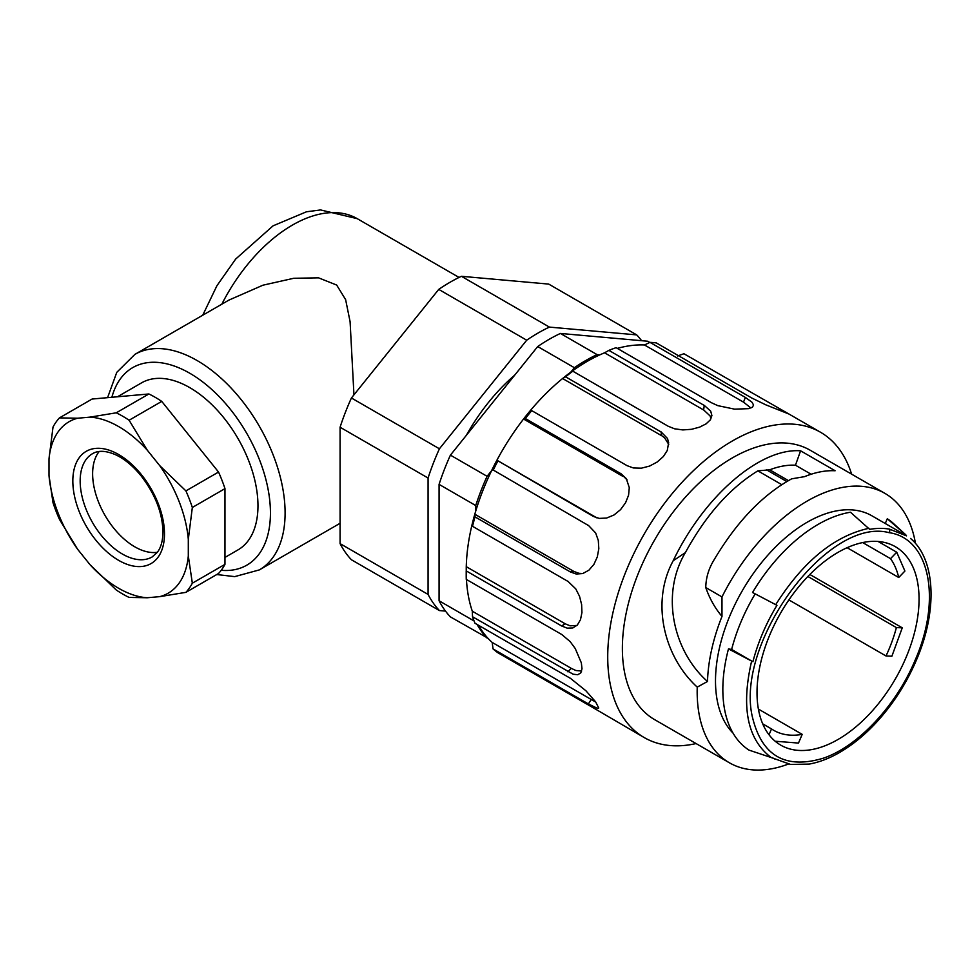 <?xml version="1.0" encoding="UTF-8"?>
<svg xmlns="http://www.w3.org/2000/svg" width="980" height="980" viewBox="0 0 980 980"><rect width="100%" height="100%" fill="white"/><g stroke="black" fill="none" stroke-linecap="round" stroke-linejoin="round"><path stroke-width="1.47" d="M99.176 451.511A59.621 34.423 -120 0 0 104.97 515.333A59.621 34.423 -120 0 0 157.351 552.279M340.085 523.283L259.332 569.907A124.436 71.846 60 0 0 259.332 426.227A124.436 71.846 60 0 0 134.897 354.38L228.904 300.101L262.959 285.192L293.755 278.283L318.549 277.842L336.679 285.058L345.634 299.66L350.093 321.685L353.952 394.854M117.453 396.777L141.561 382.862A96.432 55.676 60 0 1 215.87 408.697A96.432 55.676 60 0 1 257.973 505.741A96.432 55.676 60 0 1 237.993 549.89L224.971 557.412M188.307 539.392A99.029 57.171 -120 0 0 159.679 465.598L185.906 490.894A108.878 62.867 60 0 1 192.337 507.469L188.307 539.392L188.307 555.917L192.337 583.198L224.971 564.358L224.971 488.628L192.337 507.469M147.282 450.175A99.029 57.171 -120 0 0 90.025 417.125L116.253 412.813A108.878 62.867 60 0 1 129.103 420.236L147.282 450.175L159.679 465.598M77.628 418.227A99.029 57.171 -120 0 0 49 458.959L53.018 427.035A108.878 62.867 60 0 1 59.449 417.884L77.628 418.227L90.025 417.125M49 475.484A99.029 57.171 -120 0 0 77.628 549.278L59.449 519.339A108.878 62.867 60 0 1 53.018 502.765L49 475.484L49 458.959M90.025 564.701A99.029 57.171 -120 0 0 147.282 597.751L129.103 597.42A108.878 62.867 60 0 1 116.253 589.997L90.025 564.701L77.628 549.278M192.337 583.198A108.878 62.867 60 0 1 185.906 592.349L159.679 596.649L147.282 597.751M159.679 596.649A99.029 57.171 -120 0 0 188.307 555.917M224.971 488.628A108.878 62.867 -120 0 0 218.54 472.054L161.749 401.396A108.878 62.867 -120 0 0 148.887 393.972L92.096 399.044L59.449 417.884M185.906 490.894L218.54 472.054M185.906 592.349L218.54 573.496A108.878 62.867 -120 0 0 224.971 564.358M116.253 412.813L148.887 393.972M129.103 420.236L161.749 401.396M514.782 375.071A139.981 80.826 120 0 0 466.382 435.279M641.606 340.697A171.096 98.784 120 0 0 636.706 334.891L549.4 327.099A171.096 98.784 120 0 0 526.713 340.195L439.42 448.791A171.096 98.784 120 0 0 428.076 478.032L428.076 594.419A171.096 98.784 120 0 0 439.42 610.565L445.508 611.104M428.076 478.032L340.085 427.231L340.085 543.63A171.096 98.784 -60 0 0 351.428 559.764L439.42 610.565M636.706 334.891L548.714 284.09L461.421 276.299L549.4 327.099M439.42 448.791L351.428 397.99L438.734 289.394A171.096 98.784 -60 0 1 461.421 276.299M438.734 289.394L526.713 340.195M340.085 427.231A171.096 98.784 -60 0 1 351.428 397.99M340.085 543.63L428.076 594.419M491.544 470.743L487.085 476.305L450.42 455.137L537.714 346.54L574.378 367.708L570.838 372.106M599.834 354.858L597.065 354.613L560.401 333.445A171.096 98.784 120 0 0 537.714 346.54M560.401 333.445L647.694 341.236L649.789 342.449M474.087 620.989L439.077 600.777A171.096 98.784 120 0 0 450.42 616.91L487.82 638.139M439.077 600.777L439.077 484.377L475.741 505.545L475.741 511.082M450.42 455.137A171.096 98.784 120 0 0 439.077 484.377M487.085 476.305A171.096 98.784 120 0 0 475.741 505.545M597.065 354.613A171.096 98.784 120 0 0 574.378 367.708M477.089 624.456A171.096 98.784 120 0 0 487.085 638.078M811.122 474.234L795.466 465.206C787.381 464.802 778.794 466.333 769.704 469.812L757.859 470.853C729.892 488.016 705.723 515.284 685.351 552.659C660.177 594.676 673.542 651.516 707.499 681.467L697.233 687.115A155.538 89.805 120 0 0 729.389 762.783A155.538 89.805 120 0 0 788.361 764.069M705.759 587.559L721.978 596.918L721.978 616.408C715.008 608.176 709.606 598.56 705.759 587.559C705.931 578.519 708.307 569.944 712.889 561.859C735.686 522.842 761.938 495.17 791.644 478.84L804.556 476.648C815.36 472.238 825.552 470.278 835.132 470.755L800.587 450.812L795.466 465.206M800.587 450.812C760.125 447.713 704.093 496.064 673.199 560.732C650.402 602.565 664.305 657.176 697.233 687.115M721.99 616.408A145.175 83.815 120 0 0 707.499 681.467M915.455 543.435A155.538 89.805 120 0 0 884.928 493.381A155.538 89.805 120 0 0 721.966 596.955M884.928 493.381L810.129 450.2A155.538 89.805 120 0 0 654.591 540.005A155.538 89.805 120 0 0 654.591 719.614L729.389 762.783M733.052 733.15A129.617 74.835 -60 0 1 725.47 627.237A129.617 74.835 -60 0 1 807.153 522.254A129.617 74.835 -60 0 1 871.967 515.835L904.222 534.455M851.608 474.149A176.278 101.773 120 0 0 820.505 432.241A176.278 101.773 120 0 0 684.665 479.477A176.278 101.773 120 0 0 607.723 656.87A176.278 101.773 120 0 0 644.227 737.573A176.278 101.773 120 0 0 696.07 743.563M570.348 678.295L475.031 623.268A176.278 101.773 120 0 1 472.519 616.751L573.129 674.203L577.771 674.73L580.797 672.893L581.998 668.764L581.348 662.86L575.248 648.539L570.188 641.643L561.577 634.33M591.185 699.598L588.368 703.934L493.05 648.907L492.193 642.439L595.828 702.121M561.577 634.403L466.26 579.376A176.278 101.773 120 0 1 466.211 575.174A176.278 101.773 120 0 1 466.26 570.911L561.577 625.938L567.163 628.131L572.773 627.96L577.355 625.044L580.491 619.666L581.936 612.537L581.618 604.489L579.535 596.318L575.75 588.858L567.861 581.238M472.519 616.751L472.299 611.202L571.279 668.348L575.922 670.528L581.654 670.994M567.837 581.324L472.519 526.297L472.299 523.639A171.096 98.784 -60 0 1 474.81 514.231L573.79 571.389L578.898 573.312L582.916 573.508M472.299 523.639A171.096 98.784 -60 0 0 466.26 566.673L466.26 570.911A171.096 98.784 -60 0 1 466.26 566.673L565.252 623.819L570.127 625.828L576.975 625.436M588.368 525.464L492.193 469.42A171.096 98.784 -60 0 1 496.909 460.208L596.845 517.869M492.193 469.42A171.096 98.784 -60 0 0 474.81 514.231L475.031 516.889L570.348 571.928L576.228 574.023L582.794 573.545L588.882 570.201L593.892 564.407L597.298 556.934L598.817 548.69L598.302 540.433L595.656 532.973L588.417 525.378M620.695 473.56L525.378 418.534L523.553 419.024L622.533 476.17M668.728 444.369L664.465 437.631L661.635 435.622L660.998 431.813L667.466 438.44L668.654 442.605L667.282 450.469L663.35 456.545L657.274 461.96L649.642 466.051L641.361 468.183L633.374 467.962L627.053 465.659L531.736 410.632L529.898 411.122A171.096 98.784 -60 0 0 523.553 419.024A171.096 98.784 -60 0 0 496.909 460.208L593.084 516.264L599.221 518.396L606.608 518.053L613.995 514.99L620.548 509.637L625.571 502.752L628.572 495.194L629.283 487.636L626.306 478.632L620.757 473.487L627.077 479.906M660.924 431.862L565.607 376.835L562.581 378.525L661.561 435.671M704.204 405.414L608.874 350.375L604.574 352.8L703.567 409.946M529.898 411.122A171.096 98.784 -60 0 1 562.581 378.525A171.096 98.784 -60 0 1 569.797 372.878L572.822 371.187L668.152 426.227L674.558 428.799L682.84 429.926L691.537 429.301L699.622 427.133L706.078 423.862L710.28 419.918L711.897 415.594L710.708 411.184L704.265 405.389L703.628 409.922L710.059 415.9L710.966 418.803M745.29 397.39L649.973 342.363L644.473 344.972L743.465 402.119M608.874 350.375A176.278 101.773 120 0 1 616.101 347.68L711.419 402.719L717.826 405.647L734.633 409.162L748.598 408.648L752.395 407.202L753.571 405.059L752.028 402.266L745.351 397.39L743.514 402.119L750.876 407.986M649.973 342.363A176.278 101.773 120 0 1 656.331 342.927L751.648 397.954L765.784 404.826L788.961 414.038L683.942 353.743L677.462 355.973M593.084 707.707L497.767 652.668A176.278 101.773 120 0 1 493.05 648.907M644.227 737.573L593.035 707.67M588.368 703.934L597.163 708.221L598.755 708.026L595.607 701.827L585.942 690.79L570.323 678.234M788.961 414.038L820.505 432.241M572.822 371.187A176.278 101.773 120 0 0 565.607 376.835M531.736 410.632A176.278 101.773 120 0 0 525.378 418.534M497.767 461.225A176.278 101.773 120 0 0 493.05 470.437M475.031 516.889A176.278 101.773 120 0 0 472.519 526.297M492.193 642.439A171.096 98.784 -60 0 1 478.559 625.301M472.299 611.202A171.096 98.784 -60 0 1 466.443 579.474M569.797 372.878A171.096 98.784 -60 0 1 604.574 352.8M617.327 348.39A171.096 98.784 -60 0 1 644.473 344.972M896.382 627.592A105.252 60.76 -60 0 1 886.006 655.975L891.886 656.22L902.262 627.825L896.382 627.592L807.875 576.485M788.888 599.907L886.006 655.975M758.385 709.067L802.204 734.363A105.252 60.76 -60 0 1 773.673 730.296A105.252 60.76 -60 0 1 771.505 728.924L769.018 734.767M762.697 723.84L771.505 728.924M878.105 541.462L896.725 552.218L890.526 558.649A105.252 60.76 -60 0 1 898.721 577.502L847.112 547.71M890.526 558.649L862.67 542.565M775.18 741.235L798.48 743.073L802.204 734.363M809.848 574.476L902.262 627.825M898.721 577.502L904.908 571.058L896.725 552.218M905.863 657.923A114.587 66.15 -60 0 1 780.742 745.143A114.587 66.15 -60 0 1 780.742 612.843A114.587 66.15 -60 0 1 895.328 546.681A114.587 66.15 -60 0 1 905.863 657.923M885.259 523.516L887.292 518.751L905.777 534.811L906.5 535.864L889.534 529.163C883.495 528.048 876.88 528.11 869.664 529.347L850.469 512.234A134.799 77.824 -60 0 0 752.542 592.484L776.956 605.309C765.956 623.599 757.944 642.402 752.897 661.733L728.483 648.895L731.631 649.458L752.897 661.733M887.292 518.751A134.799 77.824 -60 0 1 892.805 522.891L905.777 534.811M728.483 648.895A134.799 77.824 -60 0 0 749.014 750.117L771.187 757.528C747.397 739.545 740.88 707.413 751.623 661.133M771.174 757.528L790.664 764.461L809.174 764.082M152.133 556.959A59.621 34.423 60 0 1 92.512 522.536A59.621 34.423 60 0 1 92.512 453.691C98.184 450.261 105.803 450.579 115.371 454.647C124.387 458.799 132.998 465.916 141.218 475.998C155.195 494.226 162.447 512.822 162.962 531.785C162.839 540.776 160.953 547.636 157.315 552.34L152.133 556.959M221.823 304.192A129.617 74.835 -60 0 1 357.235 218.663L459.044 277.438M221.211 570.299A114.06 65.856 -120 0 0 242.734 426.704A114.06 65.856 -120 0 0 111.879 397.28M164.481 533.892A64.803 37.412 60 0 1 95.746 540.041A64.803 37.412 60 0 1 95.746 448.387A64.803 37.412 60 0 1 164.481 533.892M788.41 480.604L769.704 469.812M786.805 481.535L766.483 469.8M781.758 484.647L757.859 470.853M673.199 560.732L685.351 552.659M571.279 668.348L567.837 671.79M565.252 623.819L561.577 625.938M573.79 571.389L570.348 571.928M595.889 517.366L593.084 516.264M779.308 408.807L778.561 409.946M889.081 532.667C827.304 516.129 733.163 644.767 752.861 718.83C762.526 756.425 786.156 769.508 823.739 758.067C858.37 746.074 896.039 705.784 915.014 660.434C942.05 599.368 929.653 538.314 889.081 532.667A3.112 2.487 -80 0 0 889.534 529.163M775.682 604.709C803.159 561.393 834.237 535.925 868.942 528.293M916.141 660.3L915.014 660.434M731.631 649.458A129.617 74.835 -60 0 1 755.188 593.88M134.897 354.38L116.767 372.351L107.579 397.66M259.332 569.907L234.698 576.62L216.739 574.537M202.738 315.205L216.911 285.756L235.666 259.063L273.053 225.841L306.483 211.778L320.534 209.941L357.235 218.663M466.211 570.936L466.211 575.174M808.99 764.118C818.876 762.379 828.982 758.557 839.309 752.652C858.676 741.395 876.279 724.894 892.106 703.15C901.735 689.798 909.771 675.588 916.227 660.508C937.664 611.263 935.888 559.85 910.555 538.461M774.604 758.961L772.216 757.589"/></g></svg>
